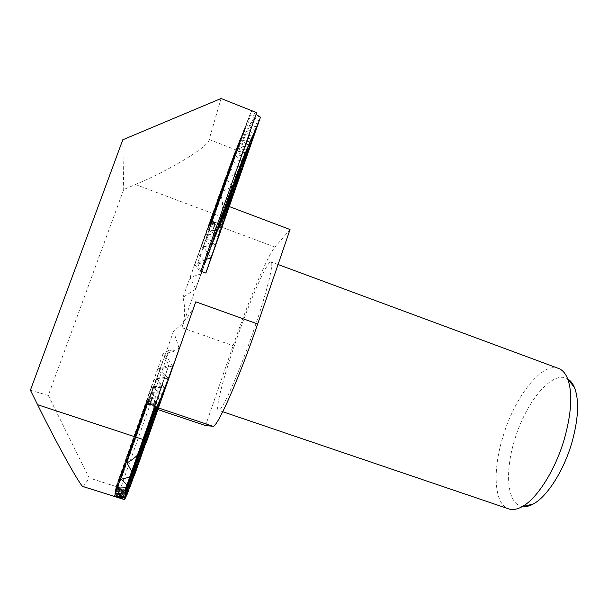 <?xml version="1.0" encoding="UTF-8"?>
<svg xmlns="http://www.w3.org/2000/svg" width="608" height="608" viewBox="0 0 608 608"><rect width="100%" height="100%" fill="white"/><g stroke="black" fill="none" stroke-linecap="round" stroke-linejoin="round"><path stroke-width="0.46" stroke-dasharray="3.04 2.28" d="M522.652 506.548C507.11 504.807 504.412 472.454 514.649 439.903C525.654 402.169 552.672 369.147 567.925 379.058M558.509 368.425C541.72 361.783 514.626 397.191 503.021 436.498C492.412 470.25 493.916 504.131 508.645 508.866M254.266 328.738C239.088 373.304 221.213 413.121 218.378 410.256C215.019 409.374 223.463 377.12 235.63 342.008C249.554 301.317 267.391 260.148 271.046 261.904C274.238 262.056 267.178 291.24 254.266 328.738M205.55 425.592L233.1 345.709C248.254 301.568 267.307 255.968 275.006 247.084L219.769 226.45L249.622 141.869L241.011 136.823L250.876 139.004L242.182 133.889L252.16 136.086L243.39 130.887L253.483 133.084L244.614 127.824L254.813 130.051L245.868 124.701L256.181 126.935L247.152 121.501L257.587 123.743L248.459 118.241L259.016 120.506L249.797 114.904L260.482 117.162M290.046 229.528L275.006 247.084M228.403 208.369L260.475 117.177M219.769 226.45L221.061 224.458L220.514 227.536L224.063 217.451L227.278 210.725L259.016 120.49L211.105 257.556L203.194 246.84L249.797 114.904M257.579 123.751L215.209 245.032L206.583 236.801L217.808 236.831L208.81 230.044L219.496 231.238L210.254 225.515L220.514 227.552L217.816 236.801L257.587 123.743M225.112 215.255L256.188 126.92L225.112 215.255M224.063 217.451L254.82 130.036L224.063 217.451M253.475 133.099L220.514 227.536L211.113 222.665L221.008 225.378L211.485 221.183L221.061 224.458L253.483 133.084M222.034 221.707L252.168 136.07L222.034 221.707M211.447 220.871L220.742 224.648L211.044 221.608L220.066 225.842L250.884 138.996L221.061 224.458L211.447 220.871L242.182 133.889M248.391 144.666L219.062 227.977L210.307 223.318L220.066 225.849L249.622 141.869L239.856 139.696L248.391 144.666L219.062 227.985L209.236 225.963L217.748 231.04L247.182 147.41L217.74 231.055L207.837 229.528L216.098 235.03L245.997 150.115L237.614 145.274L247.175 147.425M216.098 235.03L245.997 150.115L236.527 147.98L244.842 152.752L214.115 240.016L244.834 152.76L235.44 150.708L243.527 155.83L211.736 246.118L201.522 246.331L208.932 253.437L241.703 160.375L233.966 154.538L243.519 155.846M214.1 240.038L204.022 239.605L211.744 246.088L243.527 155.83M208.932 253.437L241.703 160.375M208.916 253.468L198.52 254.471L205.557 262.405L239.286 166.63L231.937 159.934L241.695 160.398M205.557 262.405L239.294 166.6M205.534 262.443L194.841 264.526L201.339 273.744L236.132 174.975L229.254 167.185L239.286 166.63M201.362 273.684L236.132 174.975M201.339 273.744L190.122 277.552L195.692 289.188L231.739 186.854L225.636 177.072L236.117 175.013M195.715 289.112L231.739 186.854M158.452 407.938L156.028 407.124L154.022 407.945L124.906 490.61L115.915 487.388L124.936 489.919L116.029 486.719L120.642 488.011L169.305 350.102L162.952 354L168.819 365.332L124.936 489.911M164.76 377.469L154.318 379.096L161.903 386.186L164.76 377.469L124.906 490.618L115.794 488.064L124.876 491.332L154.28 407.839L124.876 491.332L115.672 488.764L124.845 492.062L154.538 407.732L124.845 492.062L115.55 489.47L124.815 492.807L154.804 407.626L124.815 492.807L115.421 490.192L124.777 493.567L155.078 407.512L124.777 493.567L115.292 490.93L124.746 494.342L155.359 407.398L124.746 494.342L115.163 491.69L124.716 495.132L155.64 407.284L124.716 495.132L115.026 492.457L124.678 495.938L155.929 407.162L124.678 495.946L114.889 493.24L124.64 496.766L156.309 406.805L124.64 496.774L114.745 494.046L124.61 497.61L157.039 405.46L124.61 497.618L114.6 494.866L124.572 498.476L158.171 402.998L124.572 498.476L114.456 495.702L124.534 499.358L159.744 399.281L124.534 499.358L114.334 496.478L150.708 393.528L161.819 394.174L124.701 499.67M164.776 377.424L168.796 365.393L157.791 368.934L164.776 377.424L124.936 489.919M161.819 394.174L125.263 498.074M161.834 394.144L152.98 387.532L164.525 387.288L126.867 494.327M164.51 387.319L125.529 498.119M164.525 387.288L155.937 379.605L168.006 378.214L129.512 487.646M167.99 378.26L127.148 494.35M168.006 378.214L159.82 369.071L172.596 365.993L133.844 476.163M172.573 366.054L129.816 487.624M221.061 98.504L209.144 139.483C209.327 146.353 169.89 170.164 135.47 184.498L123.705 189.567L48.29 395.436L89.201 477.964L120.642 488.011M122.786 139.772L123.705 189.567M30.4 390.214L48.29 395.436M83.258 486.628L89.201 477.964M172.596 365.993L165.118 354.532L179.132 348.262L145.152 444.881M179.102 348.354L134.186 476.056M168.796 365.393L153.581 408.128L157.875 409.572M256.074 114.479L251.172 111.492L256.713 112.662M247.182 147.41L238.724 142.515L248.383 144.674M195.692 289.188L183.023 297.289C185.493 308.385 185.121 318.508 181.929 327.674L221.046 216.623C223.455 209.661 223.136 201.598 220.096 192.424L231.716 186.914M168.819 365.332L153.581 408.128M173.508 351.561L169.305 350.102M216.091 235.053L206.112 234.05L214.115 240.016M156.028 407.124L146.475 403.856L156.309 406.813M179.132 348.262L173.5 331.269C184.384 322.764 191.809 312.945 195.768 301.819M159.744 399.281L150.708 393.528M156.309 406.805L146.916 403.005L157.039 405.468L147.744 401.075L158.164 403.005L148.99 397.966L159.737 399.304M173.5 331.269L126.996 462.939M165.118 354.532L121.076 479.233M159.82 369.071L117.792 488.049M155.937 379.605L115.801 493.217M152.98 387.532L114.707 495.862M117.435 497.488L114.334 496.478M148.99 397.966L114.456 495.702M147.744 401.075L114.6 494.866M146.916 403.005L114.745 494.046M155.952 406.395L146.399 403.674L155.929 407.162L155.952 406.395L155.64 407.276L156.317 404.677L155.359 407.398L156.317 404.662L146.68 402.488L155.952 406.387M146.475 403.856L114.889 493.24M146.399 403.674L115.026 492.457M146.68 402.488L115.163 491.69M157.046 401.918L147.326 400.284L156.317 404.662L157.046 401.918L155.078 407.512L159.767 392.905L154.538 407.732L161.895 386.217L154.28 407.839L161.903 386.186M147.326 400.284L115.292 490.93M158.179 398.042L148.36 397.009L157.054 401.903M148.36 397.009L115.421 490.192M159.767 392.905L149.804 392.548L158.186 398.027M149.804 392.548L115.55 489.47M161.895 386.217L151.749 386.703L159.775 392.874M151.749 386.703L115.672 488.764M154.318 379.096L115.794 488.064M157.791 368.934L115.915 487.388M162.952 354L116.029 486.719M183.023 297.289L220.096 192.424M190.122 277.552L225.636 177.072M194.841 264.526L229.254 167.185M198.52 254.471L231.937 159.934M201.522 246.331L233.966 154.538M204.022 239.605L235.44 150.708M206.112 234.05L236.527 147.98M207.837 229.528L237.614 145.274M209.236 225.963L238.724 142.515M210.307 223.318L239.856 139.696M220.734 224.648L221.046 223.774L220.742 224.648M211.044 221.608L241.011 136.823M211.485 221.183L243.39 130.887M211.113 222.665L244.614 127.824M210.254 225.515L245.868 124.701M208.81 230.044L247.152 121.501M215.209 245.032L227.278 210.725L211.105 257.556M206.583 236.801L248.459 118.241M203.194 246.84L215.202 245.077M200.83 271.244L197.638 263.059L251.172 111.492M197.638 263.059L204.85 259.852M83.608 486.529L120.536 498.264M209.144 139.483L241.148 151.924M135.47 184.498L221.046 216.623M181.929 327.674L233.1 345.709M222.756 411.738L218.378 410.256M153.398 406.258L155.975 407.124M216.562 222.741L221.023 224.413M278.061 264.503L271.046 261.904"/><path stroke-width="0.91" d="M567.925 379.058C570.661 380.737 572.865 383.618 574.545 387.684C579.363 400.702 578.436 419.155 571.763 443.042C563.578 471.094 546.911 496.903 533.231 504.032C529.363 506.13 525.844 506.973 522.652 506.548M222.756 411.738L508.645 508.866C512.536 510.188 517.036 509.458 522.128 506.677C536.864 498.925 555.15 470.41 564.224 439.409C571.619 413.014 572.744 392.753 567.591 378.632C565.394 373.259 562.37 369.854 558.509 368.425L278.061 264.503M257.678 323.996L290.046 229.528L229.269 206.56L205.876 273.076L200.83 271.244L256.713 112.662L221.061 98.504L122.786 139.772L30.4 390.214L37.59 404.7L146.916 440.754L195.768 301.819L257.678 323.996C238.8 379.468 216.646 428.868 212.876 426.246L205.55 425.592L157.875 409.572M229.269 206.56L260.482 117.162L256.074 114.479M125.263 498.074L124.701 499.67L83.258 486.628C82.027 489.052 57.646 445.504 37.59 404.7M126.867 494.327L125.529 498.119L114.707 495.862L124.701 499.67M129.512 487.646L127.148 494.35L115.801 493.217L125.537 498.112M133.844 476.163L129.816 487.624L117.792 488.049L127.156 494.327M145.152 444.881L134.186 476.056L121.076 479.233L129.831 487.593M146.916 440.754C143.678 449.753 137.036 457.148 126.996 462.939L134.208 475.988M204.85 259.852L211.082 257.625L228.403 208.369M211.082 257.625L205.876 273.076M212.876 426.246L158.452 407.938M533.231 504.032L522.128 506.677M574.545 387.684L567.591 378.632"/></g></svg>
